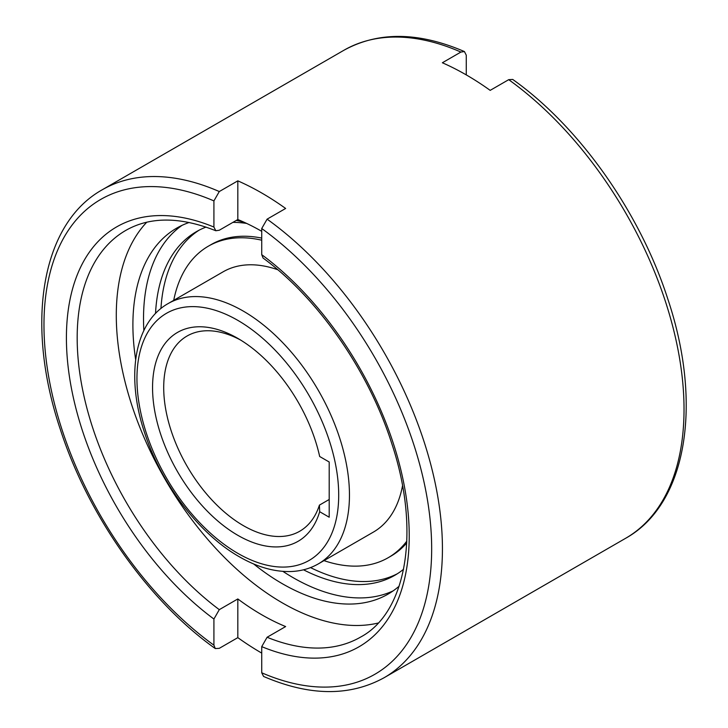<?xml version="1.0" encoding="UTF-8"?>
<svg xmlns="http://www.w3.org/2000/svg" width="728" height="728" viewBox="0 0 728 728"><rect width="100%" height="100%" fill="white"/><g stroke="black" fill="none" stroke-linecap="round" stroke-linejoin="round"><path stroke-width="1.09" d="M277.75 269.733A150.268 86.759 -120 0 0 223.123 271.817L168.068 303.603A150.268 86.759 -120 0 1 243.198 311.047A150.268 86.759 -120 0 1 349.458 495.085A150.268 86.759 -120 0 1 318.336 563.881C310.283 568.486 301.392 571.034 291.637 571.498C274.875 572.144 257.457 567.249 239.394 556.811C199.408 534.17 161.452 484.429 144.863 433.524C125.789 377.559 133.734 322.959 168.068 303.603M261.725 238.092A179.852 103.84 -120 0 0 210.983 244.663L208.326 246.201A179.852 103.84 -120 0 0 173.71 300.346M261.725 240.204A179.852 103.84 -120 0 0 208.326 246.201M237.819 598.953L237.819 637.637L219.292 648.33L215.288 648.566L213.914 645.181L213.914 619.037L219.292 609.655L237.819 598.953A234.798 135.563 -120 0 0 285.64 626.562L267.103 637.255L261.725 646.637L261.725 672.781L263.572 676.439C309.455 696.186 349.622 696.623 384.075 677.75A281.754 162.672 -120 0 0 442.433 548.766A281.754 162.672 -120 0 0 267.103 219.155L261.725 228.519L261.725 254.664L263.072 258.04C318.464 298.662 368.987 371.444 391.873 443.862C421.184 532.032 406.106 612.894 360.597 637.082A234.798 135.563 -120 0 1 267.103 637.255M378.132 623.041A234.798 135.563 60 0 1 205.978 537.328A234.798 135.563 60 0 1 116.289 315.306A234.798 135.563 60 0 1 146.738 222.231M246.628 223.414A198.398 114.551 -120 0 0 232.896 222.377M206.051 227.091A198.398 114.551 -120 0 0 196.396 231.668A198.398 114.551 -120 0 0 155.528 313.477M199.09 230.194A198.398 114.551 -120 0 0 160.952 308.49M244.399 222.377A211.32 122.004 -120 0 0 236.263 220.429M189.162 222.477A211.32 122.004 -120 0 0 176.658 228.155A211.32 122.004 -120 0 0 132.896 324.888A211.32 122.004 -120 0 0 135.672 359.596M182.1 225.316A211.32 122.004 -120 0 0 143.516 318.755A211.32 122.004 -120 0 0 143.853 330.539M240.659 340.076A112.704 65.065 -120 0 0 187.051 336.027A112.704 65.065 -120 0 0 163.709 387.615A112.704 65.065 -120 0 0 212.904 501.037A112.704 65.065 -120 0 0 299.754 531.231A112.704 65.065 -120 0 0 319.419 505.123L329.202 499.481M319.674 511.711A120.593 69.624 60 0 1 225.744 527.345A120.593 69.624 60 0 1 152.552 387.615A120.593 69.624 60 0 1 237.819 338.384A120.593 69.624 60 0 1 319.674 456.502L329.202 461.998L329.202 517.217L319.674 511.711L319.419 505.123M508.708 79.671A281.754 162.672 60 0 1 684.029 409.282A281.754 162.672 60 0 1 625.68 538.265C687.132 504.067 702.957 403.794 667.822 299.044C640.067 212.64 579.534 126.818 512.712 79.434L508.708 79.671L490.181 90.363A281.754 162.672 -120 0 0 442.36 62.763L460.897 52.061L464.428 51.561L466.275 55.219L466.275 74.902M261.725 231.331A234.798 135.563 -120 0 0 237.819 219.528L219.292 230.23L215.816 230.749L213.914 227.054L213.914 200.91L219.292 191.546L237.819 180.853A281.754 162.672 60 0 1 285.64 208.463L267.103 219.155M261.725 653.098A281.754 162.672 60 0 1 237.819 637.637M237.819 219.528L237.819 180.853M253.644 563.945A211.32 122.004 -120 0 0 387.969 594.166A211.32 122.004 -120 0 0 399.144 586.177M282.901 571.38A211.32 122.004 -120 0 0 393.156 590.863M303.521 569.806A198.398 114.551 -120 0 0 394.794 575.311A198.398 114.551 -120 0 0 403.594 569.241M310.547 567.603A198.398 114.551 -120 0 0 397.415 573.719M323.978 560.624A179.852 103.84 -120 0 0 388.179 557.721L390.836 556.183A179.852 103.84 -120 0 0 406.752 542.942M388.179 557.721A179.852 103.84 -120 0 0 406.834 541.104M318.336 563.881L373.391 532.095A150.268 86.759 -120 0 0 402.511 485.831M338.702 495.085A142.661 82.364 -120 0 0 237.819 320.365A142.661 82.364 -120 0 0 136.946 378.606A142.661 82.364 -120 0 0 237.819 553.335A142.661 82.364 -120 0 0 338.702 495.085M215.816 230.749C180.116 216.635 150.114 216.525 125.798 230.403A234.798 135.563 -120 0 0 77.177 337.892A234.798 135.563 -120 0 0 219.292 609.655M464.428 51.561C418.545 31.814 378.378 31.377 343.925 50.25A281.754 162.672 60 0 1 460.897 52.061M219.292 191.546A281.754 162.672 -120 0 0 102.32 189.735L343.925 50.25M213.914 227.054A242.406 139.949 -120 0 0 66.412 337.892A242.406 139.949 -120 0 0 213.914 619.037M261.725 646.637A242.406 139.949 -120 0 0 409.227 535.808A242.406 139.949 -120 0 0 261.725 254.664M213.914 200.91A274.147 158.276 -120 0 0 43.971 324.934A274.147 158.276 -120 0 0 213.914 645.181M261.725 672.781A274.147 158.276 -120 0 0 431.668 548.766A274.147 158.276 -120 0 0 261.725 228.519M625.68 538.265L384.075 677.75M215.288 648.566C148.466 601.182 87.933 515.36 60.178 428.956C25.043 324.206 40.868 223.933 102.32 189.735"/></g></svg>
